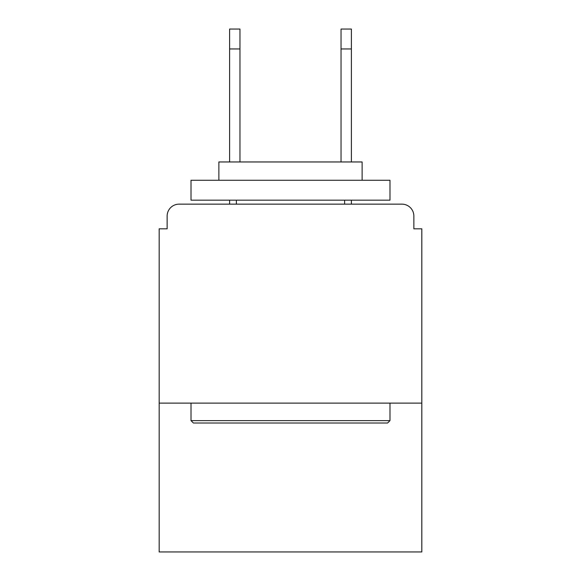<?xml version="1.0" encoding="UTF-8"?>
<svg xmlns="http://www.w3.org/2000/svg" width="581" height="581" viewBox="0 0 581 581"><rect width="100%" height="100%" fill="white"/><g stroke="black" fill="none" stroke-linecap="round" stroke-linejoin="round"><path stroke-width="0.87" d="M421.821 403.12L421.821 228.82L413.861 228.82L413.861 216.081A11.94 11.94 0 0 0 401.921 204.149L179.079 204.149A11.94 11.94 0 0 0 167.139 216.081L167.139 228.82L159.179 228.82L159.179 551.95L421.821 551.95L421.821 403.12L159.179 403.12M167.139 216.081L167.139 228.82M401.921 204.149L352.58 204.149M228.42 204.149L179.079 204.149M413.861 228.82L413.861 216.081M193.4 423.019L191.011 420.629L389.989 420.629L387.6 423.019L193.4 423.019M389.989 180.27L389.989 200.169L191.011 200.169L191.011 180.27L389.989 180.27M218.87 180.27L218.87 161.961L362.13 161.961L362.13 180.27M389.989 403.12L389.989 420.629M191.011 403.12L191.011 420.629M344.62 200.169L344.62 204.149M236.38 200.169L236.38 204.149M239.96 48.949L229.611 48.949L229.611 29.05L239.96 29.05L239.96 161.961M229.611 48.949L229.611 161.961M229.611 200.169L229.611 204.149M341.04 48.949L341.04 29.05L351.389 29.05L351.389 48.949L341.04 48.949L341.04 161.961M351.389 204.149L351.389 200.169M351.389 161.961L351.389 48.949"/></g></svg>

